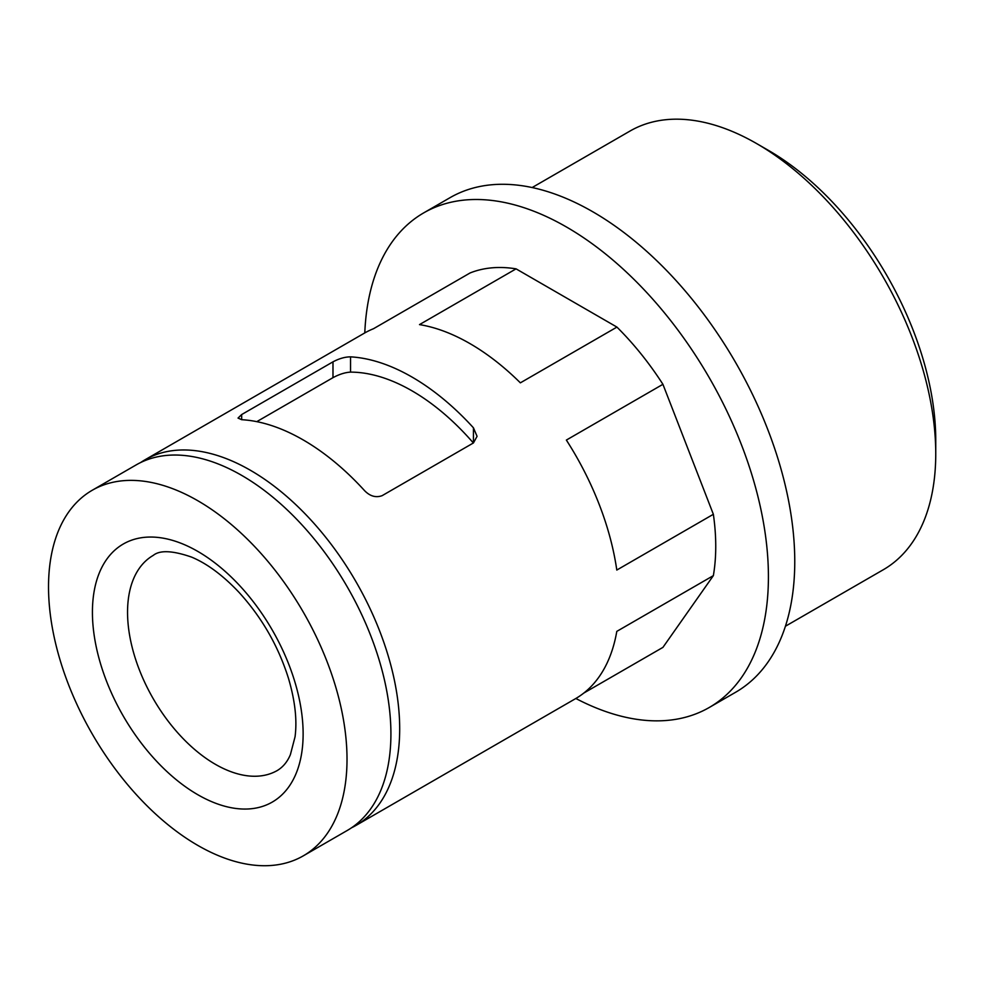 <?xml version="1.0" encoding="UTF-8"?>
<svg xmlns="http://www.w3.org/2000/svg" width="985" height="985" viewBox="0 0 985 985"><rect width="100%" height="100%" fill="white"/><g stroke="black" fill="none" stroke-linecap="round" stroke-linejoin="round"><path stroke-width="1.48" d="M350.537 356.853C345.058 356.878 339.209 358.54 332.979 361.84L241.67 414.55L238.038 418.071L241.67 419.696A211.061 121.857 60 0 1 364.585 490.665C370.052 496.255 375.901 497.917 382.143 495.652L473.44 442.942L477.072 436.318L473.44 427.81A211.061 121.857 -120 0 0 350.537 356.853L350.537 372.121C345.132 372.428 339.283 374.275 332.979 377.661L256.777 421.654M351.497 827.806A211.061 121.857 -120 0 0 355.979 825.43A211.061 121.857 -120 0 0 355.979 581.716A211.061 121.857 -120 0 0 144.918 459.847A211.061 121.857 -120 0 0 140.621 462.544M355.979 825.43L575.462 698.71A211.061 121.857 -120 0 0 616.795 631.385L713.362 575.634L662.93 647.379L583.834 693.046M713.362 575.634A211.061 121.857 -120 0 0 713.362 514.293L616.795 570.056A211.061 121.857 -120 0 0 566.363 440.073L662.93 384.31A211.061 121.857 -120 0 0 616.93 327.094L520.363 382.845A211.061 121.857 -120 0 0 419.499 324.607L516.066 268.856A211.061 121.857 -120 0 0 470.067 272.968L373.5 328.719A211.061 121.857 -120 0 0 364.401 333.139L144.918 459.847M616.93 327.094L516.066 268.856M713.362 514.293L662.93 384.31M785.414 626.238L883.299 569.736A253.28 146.236 -120 0 0 935.75 453.789A253.28 146.236 -120 0 0 756.652 143.588A253.28 146.236 -120 0 0 630.018 131.042L532.146 187.544M935.75 453.789L935.75 440.196A236.646 136.619 -120 0 0 768.423 150.373L756.652 143.588M197.776 845.389A211.061 121.857 -120 0 0 303.306 855.842A211.061 121.857 -120 0 0 303.306 612.128A211.061 121.857 -120 0 0 92.245 490.259A211.061 121.857 -120 0 0 59.888 659.396A211.061 121.857 -120 0 0 197.776 845.389M303.306 855.842L347.2 830.503A211.061 121.857 -120 0 0 347.2 586.777A211.061 121.857 -120 0 0 136.139 464.92L92.245 490.259M473.354 442.979A194.18 112.105 -120 0 0 350.537 372.121M575.856 698.488A285.564 164.864 -120 0 0 709.274 707.476L735.61 692.27A285.564 164.864 -120 0 0 735.623 362.529A285.564 164.864 -120 0 0 450.059 197.665L423.722 212.871A285.564 164.864 -120 0 0 364.795 332.905M709.274 707.476A285.564 164.864 -120 0 0 709.274 377.735A285.564 164.864 -120 0 0 423.722 212.871M332.979 361.84L332.979 377.661M197.776 794.698A148.981 86.015 -120 0 0 289.011 664.9A148.981 86.015 -120 0 0 106.54 559.554A148.981 86.015 -120 0 0 197.776 794.698M241.67 414.55L241.67 419.696M473.44 427.81L473.44 442.942M215.333 764.286A124.159 71.683 -120 0 0 277.413 770.442C283.151 766.933 287.485 761.651 290.403 754.596L295.044 736.829C297.248 720.244 295.069 700.778 288.506 678.443C278.361 646.148 261.875 617.472 239.047 592.391C222.967 575.375 207.145 563.617 191.582 557.104C172.646 550.541 159.865 549.975 153.254 555.392A124.159 71.683 -120 0 0 134.231 654.877A124.159 71.683 -120 0 0 215.333 764.286"/></g></svg>
